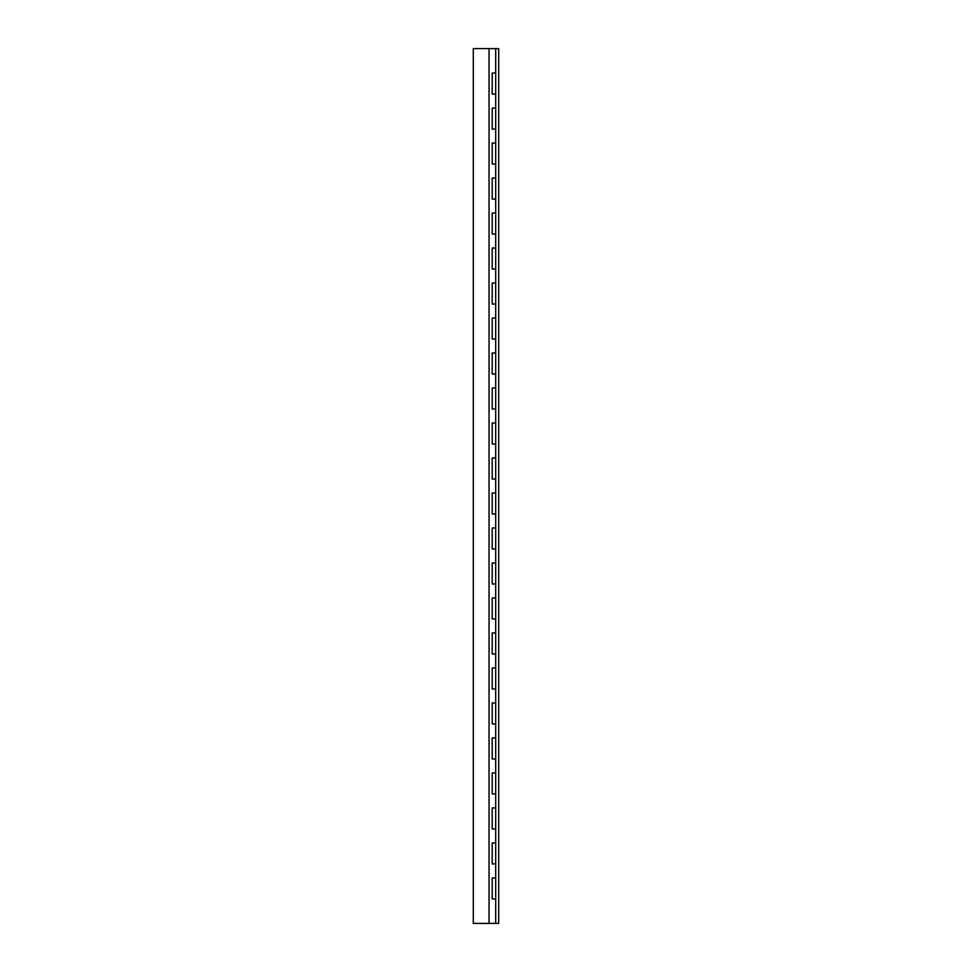 <?xml version="1.0" encoding="UTF-8"?>
<svg xmlns="http://www.w3.org/2000/svg" width="972" height="972" viewBox="0 0 972 972"><rect width="100%" height="100%" fill="white"/><g stroke="black" fill="none" stroke-linecap="round" stroke-linejoin="round"><path stroke-width="0.73" stroke-dasharray="4.86 3.65" d="M473.303 923.4L489.05 923.4L473.303 923.4L489.05 923.4L473.303 923.4L473.303 48.6L489.05 48.6L489.05 923.4L489.05 48.6L473.303 48.6L489.05 48.6L473.303 48.6L473.303 923.4L489.05 923.4L489.05 48.6L495.696 48.6L495.696 73.094L495.696 48.6L495.696 73.094L495.696 48.6L489.05 48.6L489.05 923.4L495.696 923.4L495.696 898.906L495.696 923.4L495.696 898.906L495.696 923.4L489.05 923.4L489.05 48.6L473.303 48.6L473.303 923.4L473.303 48.6L489.05 48.6L489.05 923.4L473.303 923.4L473.303 48.6L473.303 923.4M495.696 863.914L495.696 877.91L495.696 863.914L495.696 877.91L495.696 863.914L492.197 863.914L495.696 863.914L495.696 828.922L495.696 842.918L495.696 828.922L495.696 842.918L492.197 842.918L492.197 863.914L492.197 842.918L495.696 842.918L495.696 877.91L492.197 877.91L492.197 898.906L495.696 898.906L492.197 898.906L492.197 877.91L495.696 877.91L495.696 898.906L495.696 863.914M495.696 793.93L495.696 807.926L495.696 793.93L495.696 807.926L495.696 793.93L492.197 793.93L495.696 793.93L495.696 758.938L495.696 772.934L495.696 758.938L495.696 772.934L492.197 772.934L492.197 793.93L492.197 772.934L495.696 772.934L495.696 807.926L492.197 807.926L492.197 828.922L495.696 828.922L492.197 828.922L492.197 807.926L495.696 807.926L495.696 828.922L495.696 793.93M495.696 723.946L495.696 737.942L495.696 723.946L495.696 737.942L495.696 723.946L492.197 723.946L495.696 723.946L495.696 688.954L495.696 702.95L495.696 688.954L495.696 702.95L492.197 702.95L492.197 723.946L492.197 702.95L495.696 702.95L495.696 737.942L492.197 737.942L492.197 758.938L495.696 758.938L492.197 758.938L492.197 737.942L495.696 737.942L495.696 758.938L495.696 723.946M495.696 653.962L495.696 667.958L495.696 653.962L495.696 667.958L495.696 653.962L492.197 653.962L495.696 653.962L495.696 618.97L495.696 632.966L495.696 618.97L495.696 632.966L492.197 632.966L492.197 653.962L492.197 632.966L495.696 632.966L495.696 667.958L492.197 667.958L492.197 688.954L495.696 688.954L492.197 688.954L492.197 667.958L495.696 667.958L495.696 688.954L495.696 653.962M495.696 583.978L495.696 597.974L495.696 583.978L495.696 597.974L495.696 583.978L492.197 583.978L495.696 583.978L495.696 548.986L495.696 562.982L495.696 548.986L495.696 562.982L492.197 562.982L492.197 583.978L492.197 562.982L495.696 562.982L495.696 597.974L492.197 597.974L492.197 618.97L495.696 618.97L492.197 618.97L492.197 597.974L495.696 597.974L495.696 618.97L495.696 583.978M495.696 513.994L495.696 527.99L495.696 513.994L495.696 527.99L495.696 513.994L492.197 513.994L495.696 513.994L495.696 479.002L495.696 492.998L495.696 479.002L495.696 492.998L492.197 492.998L492.197 513.994L492.197 492.998L495.696 492.998L495.696 527.99L492.197 527.99L492.197 548.986L495.696 548.986L492.197 548.986L492.197 527.99L495.696 527.99L495.696 548.986L495.696 513.994M495.696 444.01L495.696 458.006L495.696 444.01L495.696 458.006L495.696 444.01L492.197 444.01L495.696 444.01L495.696 409.018L495.696 423.014L495.696 409.018L495.696 423.014L492.197 423.014L492.197 444.01L492.197 423.014L495.696 423.014L495.696 458.006L492.197 458.006L492.197 479.002L495.696 479.002L492.197 479.002L492.197 458.006L495.696 458.006L495.696 479.002L495.696 444.01M495.696 374.026L495.696 388.022L495.696 374.026L495.696 388.022L495.696 374.026L492.197 374.026L495.696 374.026L495.696 339.034L495.696 353.03L495.696 339.034L495.696 353.03L492.197 353.03L492.197 374.026L492.197 353.03L495.696 353.03L495.696 388.022L492.197 388.022L492.197 409.018L495.696 409.018L492.197 409.018L492.197 388.022L495.696 388.022L495.696 409.018L495.696 374.026M495.696 304.042L495.696 318.038L495.696 304.042L495.696 318.038L495.696 304.042L492.197 304.042L495.696 304.042L495.696 269.05L495.696 283.046L495.696 269.05L495.696 283.046L492.197 283.046L492.197 304.042L492.197 283.046L495.696 283.046L495.696 318.038L492.197 318.038L492.197 339.034L495.696 339.034L492.197 339.034L492.197 318.038L495.696 318.038L495.696 339.034L495.696 304.042M495.696 234.058L495.696 248.054L495.696 234.058L495.696 248.054L495.696 234.058L492.197 234.058L495.696 234.058L495.696 199.066L495.696 213.062L495.696 199.066L495.696 213.062L492.197 213.062L492.197 234.058L492.197 213.062L495.696 213.062L495.696 248.054L492.197 248.054L492.197 269.05L495.696 269.05L492.197 269.05L492.197 248.054L495.696 248.054L495.696 269.05L495.696 234.058M495.696 164.074L495.696 178.07L495.696 164.074L495.696 178.07L495.696 164.074L492.197 164.074L495.696 164.074L495.696 129.082L495.696 143.078L495.696 129.082L495.696 143.078L492.197 143.078L492.197 164.074L492.197 143.078L495.696 143.078L495.696 178.07L492.197 178.07L492.197 199.066L495.696 199.066L492.197 199.066L492.197 178.07L495.696 178.07L495.696 199.066L495.696 164.074M495.696 94.09L495.696 108.086L495.696 94.09L495.696 108.086L495.696 94.09L492.197 94.09L495.696 94.09L495.696 73.094L492.197 73.094L492.197 94.09L492.197 73.094L495.696 73.094L495.696 108.086L492.197 108.086L492.197 129.082L495.696 129.082L492.197 129.082L492.197 108.086L495.696 108.086L495.696 129.082L495.696 94.09M495.696 923.4L498.697 923.4L495.696 923.4L495.696 898.906L495.696 923.4M498.697 48.6L495.696 48.6L498.697 48.6L498.697 923.4L498.697 48.6M495.696 842.918L495.696 828.922L495.696 842.918M495.696 772.934L495.696 758.938L495.696 772.934M495.696 702.95L495.696 688.954L495.696 702.95M495.696 632.966L495.696 618.97L495.696 632.966M495.696 562.982L495.696 548.986L495.696 562.982M495.696 492.998L495.696 479.002L495.696 492.998M495.696 423.014L495.696 409.018L495.696 423.014M495.696 353.03L495.696 339.034L495.696 353.03M495.696 283.046L495.696 269.05L495.696 283.046M495.696 213.062L495.696 199.066L495.696 213.062M495.696 143.078L495.696 129.082L495.696 143.078M495.696 73.094L495.696 48.6L495.696 73.094"/><path stroke-width="1.46" d="M473.303 923.4L489.05 923.4L489.05 48.6L473.303 48.6L473.303 923.4L473.303 48.6L489.05 48.6L489.05 923.4L473.303 923.4M495.696 863.914L495.696 877.91L495.696 863.914L492.197 863.914L492.197 842.918L495.696 842.918L495.696 828.922L495.696 842.918L492.197 842.918L492.197 863.914L495.696 863.914L495.696 842.918L495.696 863.914M495.696 898.906L495.696 923.4L495.696 898.906L492.197 898.906L492.197 877.91L495.696 877.91L492.197 877.91L492.197 898.906L495.696 898.906L495.696 877.91L495.696 898.906M495.696 793.93L495.696 807.926L495.696 793.93L492.197 793.93L492.197 772.934L495.696 772.934L495.696 758.938L495.696 772.934L492.197 772.934L492.197 793.93L495.696 793.93L495.696 772.934L495.696 793.93M495.696 723.946L495.696 737.942L495.696 723.946L492.197 723.946L492.197 702.95L495.696 702.95L495.696 688.954L495.696 702.95L492.197 702.95L492.197 723.946L495.696 723.946L495.696 702.95L495.696 723.946M495.696 653.962L495.696 667.958L495.696 653.962L492.197 653.962L492.197 632.966L495.696 632.966L495.696 618.97L495.696 632.966L492.197 632.966L492.197 653.962L495.696 653.962L495.696 632.966L495.696 653.962M495.696 583.978L495.696 597.974L495.696 583.978L492.197 583.978L492.197 562.982L495.696 562.982L495.696 548.986L495.696 562.982L492.197 562.982L492.197 583.978L495.696 583.978L495.696 562.982L495.696 583.978M495.696 513.994L495.696 527.99L495.696 513.994L492.197 513.994L492.197 492.998L495.696 492.998L495.696 479.002L495.696 492.998L492.197 492.998L492.197 513.994L495.696 513.994L495.696 492.998L495.696 513.994M495.696 444.01L495.696 458.006L495.696 444.01L492.197 444.01L492.197 423.014L495.696 423.014L495.696 409.018L495.696 423.014L492.197 423.014L492.197 444.01L495.696 444.01L495.696 423.014L495.696 444.01M495.696 374.026L495.696 388.022L495.696 374.026L492.197 374.026L492.197 353.03L495.696 353.03L495.696 339.034L495.696 353.03L492.197 353.03L492.197 374.026L495.696 374.026L495.696 353.03L495.696 374.026M495.696 304.042L495.696 318.038L495.696 304.042L492.197 304.042L492.197 283.046L495.696 283.046L495.696 269.05L495.696 283.046L492.197 283.046L492.197 304.042L495.696 304.042L495.696 283.046L495.696 304.042M495.696 234.058L495.696 248.054L495.696 234.058L492.197 234.058L492.197 213.062L495.696 213.062L495.696 199.066L495.696 213.062L492.197 213.062L492.197 234.058L495.696 234.058L495.696 213.062L495.696 234.058M495.696 164.074L495.696 178.07L495.696 164.074L492.197 164.074L492.197 143.078L495.696 143.078L495.696 129.082L495.696 143.078L492.197 143.078L492.197 164.074L495.696 164.074L495.696 143.078L495.696 164.074M495.696 94.09L495.696 108.086L495.696 94.09L492.197 94.09L492.197 73.094L495.696 73.094L495.696 48.6L495.696 73.094L492.197 73.094L492.197 94.09L495.696 94.09L495.696 73.094L495.696 94.09M489.05 923.4L495.696 923.4L489.05 923.4M495.696 828.922L492.197 828.922L492.197 807.926L495.696 807.926L492.197 807.926L492.197 828.922L495.696 828.922L495.696 807.926L495.696 828.922M495.696 758.938L492.197 758.938L492.197 737.942L495.696 737.942L492.197 737.942L492.197 758.938L495.696 758.938L495.696 737.942L495.696 758.938M495.696 688.954L492.197 688.954L492.197 667.958L495.696 667.958L492.197 667.958L492.197 688.954L495.696 688.954L495.696 667.958L495.696 688.954M495.696 618.97L492.197 618.97L492.197 597.974L495.696 597.974L492.197 597.974L492.197 618.97L495.696 618.97L495.696 597.974L495.696 618.97M495.696 548.986L492.197 548.986L492.197 527.99L495.696 527.99L492.197 527.99L492.197 548.986L495.696 548.986L495.696 527.99L495.696 548.986M495.696 479.002L492.197 479.002L492.197 458.006L495.696 458.006L492.197 458.006L492.197 479.002L495.696 479.002L495.696 458.006L495.696 479.002M495.696 409.018L492.197 409.018L492.197 388.022L495.696 388.022L492.197 388.022L492.197 409.018L495.696 409.018L495.696 388.022L495.696 409.018M495.696 339.034L492.197 339.034L492.197 318.038L495.696 318.038L492.197 318.038L492.197 339.034L495.696 339.034L495.696 318.038L495.696 339.034M495.696 269.05L492.197 269.05L492.197 248.054L495.696 248.054L492.197 248.054L492.197 269.05L495.696 269.05L495.696 248.054L495.696 269.05M495.696 199.066L492.197 199.066L492.197 178.07L495.696 178.07L492.197 178.07L492.197 199.066L495.696 199.066L495.696 178.07L495.696 199.066M495.696 129.082L492.197 129.082L492.197 108.086L495.696 108.086L492.197 108.086L492.197 129.082L495.696 129.082L495.696 108.086L495.696 129.082M495.696 48.6L489.05 48.6L498.697 48.6L498.697 923.4L495.696 923.4L498.697 923.4L498.697 48.6L495.696 48.6"/></g></svg>
